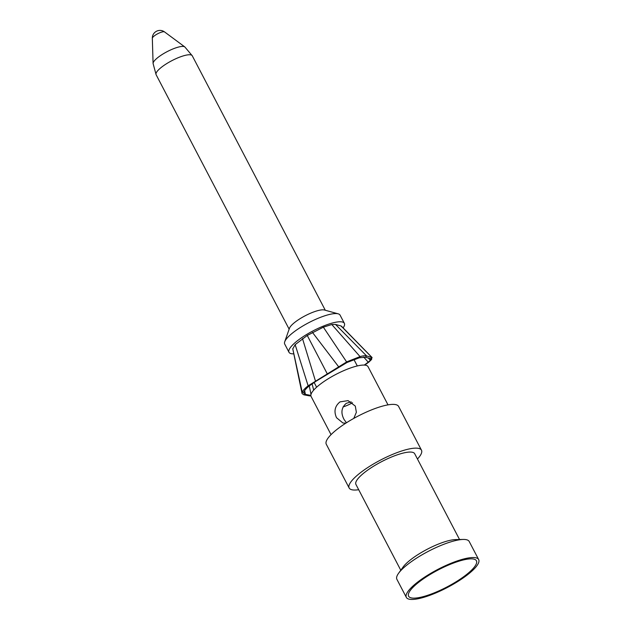 <?xml version="1.0" encoding="UTF-8"?>
<svg xmlns="http://www.w3.org/2000/svg" width="631" height="631" viewBox="0 0 631 631"><rect width="100%" height="100%" fill="white"/><g stroke="black" fill="none" stroke-linecap="round" stroke-linejoin="round"><path stroke-width="0.95" d="M478.669 559.587A40.802 10.214 152.4 0 1 457.207 581.877A40.802 10.214 -27.6 0 1 406.348 597.399A40.802 10.214 -27.6 0 1 427.818 575.109A40.802 10.214 152.4 0 1 478.669 559.587L469.212 541.501A40.802 10.214 152.4 0 0 463.264 539.442A40.802 10.214 152.4 0 0 418.361 557.015A40.802 10.214 -27.6 0 0 398.603 573.248A40.802 10.214 -27.6 0 0 396.891 579.305L406.348 597.399M456.284 581.664A38.254 9.575 -27.6 0 1 408.328 594.749A38.254 9.575 -27.6 0 1 428.741 575.322A38.254 9.575 152.4 0 1 475.372 559.705A38.254 9.575 152.4 0 1 456.284 581.664M351.199 401.852L346.293 403.327C341.387 407.539 340.637 412.919 344.045 419.449L346.443 422.762M345.835 423.156L342.917 422.991L336.528 417.722C333.696 411.396 334.856 406.112 340.006 401.884L348.067 400.622L355.3 406.088L356.365 412.288L353.778 418.4M331.046 434.641L311.091 396.457A32.134 8.045 -27.6 0 1 327.994 378.908A32.134 8.045 152.4 0 1 368.039 366.682L388.002 404.865M352.524 402.752A14.663 3.668 -27.6 0 1 343.027 406.94M309.277 385.896L311.004 394.375M304.639 390.66L305.42 394.375L310.846 395.4M293.817 353.849A31.242 7.824 -27.6 0 1 288.998 352.287A31.242 7.824 -27.6 0 1 305.436 335.219A31.242 7.824 152.4 0 1 344.368 323.34L340.077 315.129A31.242 7.824 152.4 0 0 338.2 313.836A31.242 7.824 152.4 0 0 301.145 327.016A31.242 7.824 -27.6 0 0 284.715 341.797A31.242 7.824 -27.6 0 0 284.715 344.076L288.998 352.287M343.122 327.891A31.242 7.824 152.4 0 0 344.368 323.34M341.631 326.779L341.063 325.967L335.518 324.437L331.788 324.508L323.356 327.173L307.265 335.455L295.158 344.652L292.768 348.896L302.083 393.602L302.257 392.395C302.746 390.684 304.702 388.483 308.133 385.809L346.892 361.792L360.056 356.602C363.093 355.75 365.278 355.529 366.635 355.947L335.518 324.437M338.2 313.836L324.389 310.002A20.405 5.111 152.4 0 0 300.19 318.616A20.405 5.111 -27.6 0 0 289.455 328.27L284.715 341.797M289.14 329.161L156.102 74.679A20.405 5.111 -27.6 0 1 156.094 74.663A20.405 5.111 -27.6 0 1 166.836 63.534A20.405 5.111 152.4 0 1 192.25 55.757A20.405 5.111 152.4 0 0 192.25 55.757L325.304 310.263M192.25 55.757L184.812 46.923A18.015 4.512 152.4 0 0 184.773 46.899A18.015 4.512 152.4 0 0 162.695 54.171A18.015 4.512 -27.6 0 0 153.081 63.463A18.015 4.512 -27.6 0 0 153.088 63.51L156.094 74.663M363.708 357.043L368.212 362.178L364.261 365.081M368.323 358.037L370.373 360.254L368.212 362.178L369.103 361.902L364.75 365.112M341.063 325.967L371.84 357.383L371.62 359.441L370.373 360.254L370.839 358.818M371.84 357.383L370.634 358.676L365.436 357.241L366.635 355.947L372.109 357.564M302.083 393.586L303.811 394.801L305.42 394.375L303.834 393.231L303.992 392.088C304.426 390.455 306.216 388.373 309.371 385.825L316.076 381.203L347.003 362.494L359.378 357.777L365.436 357.241M303.992 392.088L302.257 392.395L292.745 348.706M303.811 394.801L309.632 395.897L310.846 395.574M310.886 395.85L309.632 395.897M312.077 383.798L313.686 390.132M295.158 344.652L308.133 385.809L309.371 385.825M302.494 338.587L315.453 381.021L316.076 381.203M307.265 335.455L327.213 373.749L327.86 373.899M312.455 332.411L338.579 366.69L339.257 366.832M323.356 327.173L347.003 362.494M371.62 359.441L369.103 361.902M398.603 406.427A40.802 10.214 152.4 0 0 347.752 421.95A40.802 10.214 -27.6 0 0 326.282 444.232L349.156 488A40.802 10.214 -27.6 0 1 370.626 465.71A40.802 10.214 152.4 0 1 421.476 450.187L398.603 406.427M417.454 459.013A40.802 10.214 152.4 0 0 421.476 450.187M358.7 489.727A40.802 10.214 -27.6 0 1 349.156 488M459.542 539.513L414.701 453.736A33.151 8.298 152.4 0 0 373.378 466.341A33.151 8.298 -27.6 0 0 355.939 484.45L400.78 570.235M463.264 539.442L455.614 539.584A33.151 8.298 152.4 0 0 419.134 553.86A33.151 8.298 -27.6 0 0 403.083 567.048L398.603 573.248M164.525 31.905A7.651 7.651 0 0 0 152.331 38.286A6.933 1.735 -27.6 0 1 156.031 34.705A6.933 1.735 152.4 0 1 164.525 31.905L184.773 46.899M331.788 324.508L360.056 356.602L359.378 357.777M316.612 387.213L314.112 382.425M152.331 38.286L153.081 63.463M372.116 357.572L341.474 326.195M357.296 365.948L353.944 359.544"/></g></svg>
